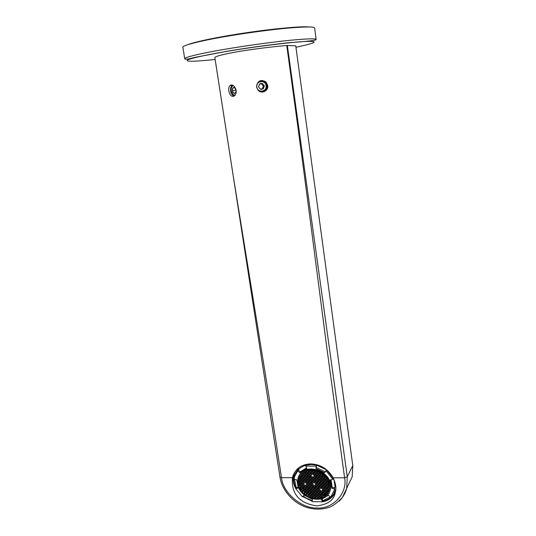 <?xml version="1.0" encoding="UTF-8"?>
<svg xmlns="http://www.w3.org/2000/svg" width="536" height="536" viewBox="0 0 536 536"><rect width="100%" height="100%" fill="white"/><g stroke="black" fill="none" stroke-linecap="round" stroke-linejoin="round"><path stroke-width="0.8" d="M295.765 45.855L352.782 465.57L295.765 45.855M214.829 57.426L214.822 57.399C216.37 55.985 224.638 53.975 239.625 51.356C256.121 48.729 271.832 46.779 286.76 45.5L295.671 45.835M286.76 45.5C293.051 91.656 301.292 150.361 315.456 260.282L327.087 349.693L344.601 477.81L347.281 476.792L287.336 45.473M214.822 57.399L233.448 177.342L268.992 396.72L281.494 477.683L292.442 477.703C291.242 493.991 299.349 503.384 316.769 505.884C327.985 504.543 334.169 499.988 335.315 492.222C336.534 488.604 335.831 483.794 333.204 477.79L344.601 477.81C347.75 493.241 332.816 509.267 317.084 508.021C301.607 508.751 282.8 492.644 281.494 477.683L279.966 477.04C281.775 489.931 293.031 503.023 306.625 507.331C314.297 509.696 321.768 509.696 329.037 507.344C333.077 505.937 337.546 502.607 342.437 497.361L346.651 488.41C345.358 493.368 342.812 497.649 339.027 501.261M292.442 477.703L292.723 476.618C295.57 468.524 301.547 464.29 310.632 463.915C320.34 464.236 327.865 468.859 333.204 477.79M228.885 91.274C228.463 88.554 228.872 86.618 230.112 85.452C232.651 84.293 234.647 85.84 236.095 90.095C236.456 92.721 235.874 94.678 234.346 95.957C231.74 97.11 229.917 95.549 228.885 91.274M256.536 87.006C257.488 80.769 260.63 79.06 265.977 81.887L267.712 85.412C268.724 90.718 261.796 94.343 258.178 90.35L256.536 87.006M262.861 92.031C265.829 90.919 267.203 88.768 266.988 85.566L265.199 82.075L260.429 80.588M259.598 91.408C263.98 92.252 266.312 90.323 266.586 85.626C264.871 81.016 261.99 79.898 257.943 82.269M335.067 493.174C332.139 498.132 327.744 501.046 321.875 501.91M312.2 501.274L302.673 496.584M296.06 489.174C293.259 484.316 292.495 479.432 293.775 474.521L294.418 472.678M230.621 85.144L232.021 85.016M234.554 95.79C232.664 95.401 231.445 93.8 230.889 90.999C230.581 88.252 231.237 86.356 232.852 85.304M232.376 85.11L232.289 85.177C230.849 86.517 230.299 88.474 230.634 91.04C231.103 93.7 232.256 95.395 234.085 96.132M230.996 85.023L231.76 84.976M275.156 44.367L274.593 44.334M225.388 51.623L225.917 51.436M314.645 28.06C314.706 26.586 305.734 26.606 287.718 28.12C269.28 29.788 243.512 33.379 225.334 36.555C201.744 40.548 181.59 45.533 182.883 47.282L184.726 58.766C183.493 57.372 203.653 52.769 227.19 48.883C245.341 45.815 271.035 42.203 289.393 40.354C307.336 38.646 316.26 38.391 316.16 39.59L314.645 28.06M268.663 45.178L266.05 45.426M329.191 483.197L328.273 483.613L328.434 484.557L329.56 484.946M328.2 480.604L327.791 480.839L327.952 481.784L328.89 482.239M325.553 476.692L325.714 477.61L326.672 478.079M324.005 475.144L323.958 476.216L325.339 476.457M322.243 473.75L322.203 474.822L323.175 475.298L323.778 474.95M320.287 472.544L320.441 473.429L321.419 473.904L321.982 473.576M318.632 471.747L319.932 472.35M313.868 470.407L314.88 471.117L315.55 470.722M310.826 470.24L311.872 471.124L312.602 470.273M307.892 470.648L308.863 471.124L309.607 470.327M303.939 472.183L304.615 472.511L305.413 472.042L305.312 471.472M302.384 473.288L303.369 473.891L304.167 473.422L303.691 472.337M301.118 474.528L302.13 475.278L302.927 474.809L302.753 473.864L302.09 473.543M299.979 476.075L300.89 476.651L301.681 476.182L301.513 475.244L300.803 474.903M329.198 490.266L327.952 490.514L328.474 491.961L327.489 491.418L326.685 491.881L326.846 492.818L327.657 493.214L327.268 493.703L326.223 492.785L325.419 493.247L325.58 494.179L326.431 494.594L325.989 494.996L324.957 494.145L324.153 494.607L324.314 495.539L324.903 495.827L323.69 495.505L322.886 495.961L323.047 496.865L321.647 497.415L320.474 497.743L319.429 496.832L318.632 497.287L318.766 498.045L317.56 498.145L317.406 497.274L316.441 496.805L315.644 497.261L315.798 498.125L314.552 498.004L314.418 497.247L313.453 496.778L312.743 497.669L309.868 496.745L309.708 495.84L308.749 495.371L307.657 495.673L308.14 495.391L307.972 494.467L307.014 493.998L306.291 494.822L305.714 494.42L306.411 494.018L306.244 493.093L305.286 492.618L304.575 493.515L304.019 493.026L304.676 492.644L304.508 491.713L303.55 491.244L302.773 491.767L302.78 490.34L301.44 490.092L299.979 487.593L300.716 487.164L300.549 486.232L299.309 485.924L298.941 484.645L300.214 484.423L300.046 483.492L298.686 483.258L298.579 481.978L299.711 481.683L299.544 480.745L298.639 480.31L299.189 477.797L300.448 477.563L299.798 476.39M329.506 488.986L329.339 489.77M329.674 485.971L328.749 486.38L328.91 487.325L329.667 487.693M316.709 484.939L315.744 484.47L314.94 484.933L315.108 485.871L316.079 486.34L316.877 485.877L316.709 484.939L316.079 486.34M317.969 483.566L317.004 483.097L316.2 483.559L316.367 484.497L317.332 484.973L318.136 484.511L317.969 483.566M316.22 482.179L315.255 481.71L314.451 482.172L314.619 483.117L315.59 483.586L316.387 483.124L316.22 482.179L315.59 483.586M314.478 480.799L313.506 480.323L312.709 480.792L312.877 481.73L313.841 482.199L314.639 481.737L314.478 480.799L313.841 482.199M313.218 482.172L312.254 481.697L311.456 482.166L311.624 483.103L312.589 483.573L313.386 483.11L313.218 482.172M311.965 483.546L311.001 483.07L310.203 483.532L310.371 484.47L311.336 484.946L312.133 484.477L311.965 483.546M313.714 484.926L312.743 484.457L311.945 484.919L312.113 485.857L313.078 486.326L313.875 485.864L313.714 484.926M315.456 486.313L314.491 485.837L313.687 486.299L313.855 487.237L314.82 487.706L315.624 487.244L315.456 486.313M317.198 487.693L316.233 487.224L315.429 487.686L315.597 488.618L316.562 489.093L317.366 488.631L317.198 487.693M318.458 486.326L317.486 485.851L316.689 486.32L316.856 487.251L317.821 487.727L318.625 487.264L318.458 486.326L317.821 487.727M319.717 484.953L318.746 484.484L317.949 484.946L318.109 485.884L319.081 486.36L319.885 485.897L319.717 484.953M320.984 483.579L320.012 483.11L319.208 483.573L319.369 484.511L320.34 484.986L321.144 484.524L320.984 483.579M319.235 482.192L318.263 481.717L317.459 482.186L317.627 483.124L318.592 483.599L319.396 483.137L319.235 482.192L318.592 483.599M317.48 480.805L316.515 480.33L315.711 480.799L315.878 481.737L316.843 482.212L317.647 481.743L317.48 480.805L316.843 482.212M315.731 479.418L314.766 478.943L313.962 479.412L314.13 480.357L315.094 480.826L315.898 480.357L315.731 479.418L315.094 480.826M313.982 478.032L313.017 477.556L312.213 478.025L312.381 478.97L313.352 479.439L314.15 478.97L313.982 478.032L313.352 479.439M312.729 479.412L311.758 478.936L310.96 479.405L311.128 480.343L312.093 480.819L312.897 480.35L312.729 479.412L312.093 480.819M311.476 480.785L310.505 480.316L309.708 480.779L309.882 481.717L310.846 482.192L311.644 481.723L311.476 480.785M310.223 482.159L309.259 481.69L308.461 482.152L308.629 483.09L309.594 483.559L310.391 483.097L310.223 482.159M308.977 483.532L308.012 483.057L307.215 483.526L307.389 484.457L308.347 484.926L309.145 484.464L308.977 483.532M310.719 484.913L309.754 484.443L308.957 484.906L309.125 485.837L310.089 486.313L310.887 485.851L310.719 484.913M312.461 486.293L311.496 485.824L310.699 486.286L310.867 487.217L311.831 487.693L312.629 487.231L312.461 486.293M314.203 487.68L313.238 487.204L312.441 487.666L312.609 488.604L313.567 489.073L314.371 488.611L314.203 487.68L313.567 489.073M315.945 489.06L314.98 488.591L314.176 489.046L314.344 489.984L315.309 490.453L316.113 489.991L315.945 489.06L315.309 490.453M317.687 490.447L316.722 489.971L315.918 490.433L316.086 491.365L317.051 491.84L317.855 491.378L317.687 490.447L317.051 491.84M318.947 489.08L317.975 488.604L317.178 489.067L317.339 490.005L318.31 490.474L319.108 490.018L318.947 489.08M320.206 487.713L319.235 487.237L318.431 487.7L318.598 488.638L319.563 489.113L320.367 488.651L320.206 487.713M321.466 486.346L320.495 485.871L319.69 486.333L319.858 487.271L320.83 487.747L321.634 487.284L321.466 486.346M322.732 484.973L321.761 484.497L320.957 484.959L321.118 485.904L322.089 486.373L322.9 485.911L322.732 484.973M323.999 483.593L323.027 483.124L322.223 483.586L322.384 484.531L323.355 485L324.166 484.537L323.999 483.593M322.25 482.206L321.278 481.73L320.468 482.199L320.635 483.137L321.607 483.613L322.411 483.144L322.25 482.206L321.607 483.613M320.495 480.812L319.523 480.343L318.719 480.812L318.887 481.75L319.858 482.226L320.662 481.757L320.495 480.812L319.858 482.226M318.746 479.425L317.774 478.95L316.97 479.418L317.138 480.363L318.103 480.839L318.913 480.37L318.746 479.425L318.103 480.839M316.99 478.038L316.019 477.563L315.222 478.032L315.389 478.976L316.354 479.445L317.158 478.976L316.99 478.038M315.242 476.645L314.27 476.176L313.466 476.645L313.634 477.589L314.605 478.058L315.409 477.589L315.242 476.645M312.233 476.645L311.269 476.169L310.465 476.638L310.632 477.583L311.604 478.052L312.401 477.583L312.233 476.645M310.981 478.025L310.016 477.549L309.212 478.018L309.386 478.956L310.351 479.432L311.148 478.963L310.981 478.025M309.728 479.398L308.763 478.929L307.966 479.398L308.133 480.336L309.098 480.805L309.895 480.343L309.728 479.398M308.481 480.779L307.517 480.303L306.719 480.772L306.887 481.71L307.852 482.179L308.649 481.717L308.481 480.779M307.235 482.145L306.27 481.676L305.48 482.139L305.647 483.077L306.612 483.546L307.403 483.083L307.235 482.145M307.731 484.899L306.766 484.423L305.976 484.892L306.143 485.824L307.108 486.293L307.899 485.83L307.731 484.899M309.473 486.279L308.508 485.81L307.711 486.273L307.878 487.204L308.843 487.673L309.641 487.211L309.473 486.279M311.208 487.66L310.25 487.19L309.453 487.646L309.62 488.584L310.585 489.053L311.376 488.591L311.208 487.66L310.585 489.053M312.95 489.04L311.986 488.571L311.188 489.033L311.356 489.964L312.32 490.433L313.118 489.971L312.95 489.04L312.32 490.433M314.692 490.42L313.728 489.951L312.93 490.413L313.098 491.345L314.062 491.813L314.86 491.358L314.692 490.42L314.062 491.813M316.434 491.807L315.47 491.331L314.666 491.793L314.833 492.725L315.798 493.194L316.595 492.738L316.434 491.807M318.17 493.187L317.205 492.711L316.408 493.174L316.575 494.105L317.54 494.574L318.337 494.118L318.17 493.187M319.429 491.827L318.464 491.351L317.66 491.813L317.828 492.745L318.793 493.221L319.597 492.758L319.429 491.827L318.793 493.221M320.689 490.467L319.717 489.991L318.92 490.453L319.081 491.385L320.052 491.86L320.856 491.398L320.689 490.467M323.215 487.733L322.243 487.258L321.439 487.72L321.607 488.658L322.572 489.134L323.382 488.671L323.215 487.733M324.481 486.36L323.51 485.884L322.706 486.346L322.866 487.291L323.838 487.76L324.649 487.298L324.481 486.36M325.754 484.986L324.783 484.511L323.972 484.98L324.139 485.918L325.111 486.393L325.915 485.924L325.754 484.986M327.027 483.606L326.049 483.13L325.245 483.599L325.406 484.544L326.377 485.02L327.188 484.551L327.027 483.606M325.272 482.219L324.3 481.743L323.489 482.212L323.657 483.15L324.628 483.626L325.432 483.157L325.272 482.219M323.516 480.826L322.545 480.35L321.734 480.819L321.901 481.764L322.873 482.233L323.684 481.77L323.516 480.826L322.873 482.233M321.761 479.432L320.789 478.963L319.985 479.432L320.146 480.37L321.124 480.846L321.928 480.377L321.761 479.432M320.012 478.045L319.034 477.569L318.23 478.038L318.397 478.983L319.369 479.459L320.173 478.99L320.012 478.045M318.257 476.651L317.285 476.182L316.481 476.651L316.649 477.596L317.62 478.065L318.424 477.596L318.257 476.651L317.62 478.065M316.501 475.265L315.53 474.789L314.726 475.258L314.893 476.203L315.865 476.678L316.669 476.209L316.501 475.265L315.865 476.678M314.753 473.871L313.781 473.402L312.977 473.871L313.145 474.816L314.116 475.291L314.92 474.816L314.753 473.871M312.997 472.484L312.026 472.008L311.222 472.484L311.396 473.429L312.361 473.898L313.165 473.429L312.997 472.484M311.738 473.871L310.773 473.395L309.969 473.871L310.136 474.816L311.108 475.285L311.912 474.816L311.738 473.871M310.485 475.258L309.52 474.782L308.716 475.251L308.89 476.196L309.855 476.665L310.652 476.196L310.485 475.258M309.232 476.638L308.267 476.169L307.47 476.638L307.637 477.576L308.602 478.045L309.406 477.576L309.232 476.638M307.986 478.018L307.021 477.543L306.224 478.012L306.391 478.95L307.356 479.425L308.153 478.956L307.986 478.018M306.739 479.392L305.775 478.923L304.977 479.392L305.151 480.323L306.11 480.799L306.907 480.33L306.739 479.392M305.493 480.765L304.528 480.296L303.738 480.759L303.905 481.697L304.87 482.166L305.667 481.703L305.493 480.765M304.254 482.139L303.289 481.663L302.498 482.132L302.673 483.063L303.631 483.532L304.421 483.07L304.254 482.139M303.014 483.506L302.056 483.037L301.265 483.499L301.433 484.43L302.398 484.899L303.188 484.437L303.014 483.506M304.75 484.886L303.791 484.41L303.001 484.872L303.168 485.81L304.133 486.279L304.924 485.817L304.75 484.886M306.492 486.266L305.527 485.79L304.736 486.253L304.904 487.184L305.868 487.66L306.659 487.197L306.492 486.266M308.227 487.639L307.262 487.17L306.471 487.633L306.639 488.564L307.604 489.033L308.394 488.577L308.227 487.639M309.962 489.02L309.004 488.551L308.207 489.013L308.374 489.944L309.339 490.413L310.13 489.951L309.962 489.02L309.339 490.413M311.704 490.4L310.739 489.931L309.942 490.386L310.11 491.318L311.074 491.793L311.872 491.331L311.704 490.4L311.074 491.793M313.439 491.78L312.475 491.311L311.684 491.767L311.851 492.698L312.81 493.174L313.607 492.711L313.439 491.78L312.81 493.174M315.181 493.16L314.217 492.691L313.419 493.147L313.587 494.078L314.545 494.554L315.342 494.092L315.181 493.16L314.545 494.554M316.917 494.54L315.952 494.071L315.155 494.527L315.322 495.458L316.287 495.934L317.084 495.472L316.917 494.54L316.287 495.934M318.659 495.927L317.694 495.452L316.897 495.907L317.057 496.839L318.022 497.308L318.82 496.852L318.659 495.927M319.912 494.567L318.947 494.098L318.15 494.554L318.31 495.485L319.275 495.961L320.079 495.498L319.912 494.567M321.171 493.207L320.206 492.738L319.402 493.194L319.57 494.132L320.535 494.601L321.339 494.145L321.171 493.207M322.431 491.847L321.466 491.378L320.662 491.834L320.83 492.772L321.794 493.241L322.598 492.785L322.431 491.847M323.697 490.487L322.726 490.011L321.922 490.474L322.089 491.405L323.054 491.881L323.865 491.418L323.697 490.487M324.963 489.12L323.992 488.644L323.188 489.107L323.349 490.045L324.32 490.52L325.131 490.058L324.963 489.12M326.236 487.747L325.265 487.271L324.454 487.74L324.615 488.678L325.587 489.154L326.397 488.685L326.236 487.747M327.509 486.373L326.531 485.897L325.721 486.366L325.888 487.304L326.86 487.78L327.67 487.318L327.509 486.373M328.782 485L327.804 484.524L326.994 484.993L327.161 485.931L328.132 486.407L328.943 485.944L328.782 485M328.3 482.226L327.329 481.75L326.518 482.219L326.679 483.164L327.65 483.64L328.468 483.171L328.3 482.226M326.545 480.832L325.573 480.363L324.762 480.832L324.923 481.77L325.901 482.246L326.712 481.777L326.545 480.832M324.789 479.445L323.818 478.97L323.007 479.439L323.168 480.383L324.146 480.852L324.95 480.383L324.789 479.445M323.034 478.052L322.056 477.576L321.252 478.045L321.419 478.99L322.391 479.465L323.195 478.996L323.034 478.052M321.278 476.658L320.3 476.182L319.496 476.651L319.664 477.596L320.635 478.072L321.446 477.603L321.278 476.658M319.523 475.265L318.552 474.789L317.741 475.265L317.908 476.209L318.88 476.685L319.69 476.209L319.523 475.265L318.88 476.685M317.768 473.871L316.796 473.402L315.985 473.871L316.153 474.816L317.124 475.291L317.935 474.822L317.768 473.871M316.012 472.484L315.041 472.008L314.237 472.484L314.404 473.429L315.376 473.904L316.18 473.429L316.012 472.484M314.257 471.09L313.285 470.621L312.481 471.09L312.649 472.035L313.62 472.511L314.424 472.035L314.257 471.09M311.249 471.09L310.277 470.621L309.473 471.09L309.641 472.042L310.612 472.511L311.416 472.035L311.249 471.09M309.989 472.484L309.024 472.008L308.22 472.484L308.388 473.429L309.359 473.898L310.156 473.429L309.989 472.484M308.736 473.871L307.771 473.395L306.974 473.871L307.141 474.809L308.106 475.285L308.91 474.809L308.736 473.871M307.49 475.251L306.518 474.782L305.728 475.251L305.895 476.189L306.86 476.665L307.657 476.196L307.49 475.251M306.244 476.631L305.279 476.162L304.481 476.631L304.649 477.569L305.614 478.038L306.411 477.569L306.244 476.631M304.997 478.012L304.033 477.543L303.235 478.005L303.41 478.943L304.374 479.418L305.165 478.95L304.997 478.012M303.758 479.385L302.793 478.916L302.002 479.378L302.17 480.316L303.135 480.785L303.925 480.323L303.758 479.385M302.518 480.759L301.554 480.29L300.763 480.752L300.93 481.683L301.895 482.159L302.686 481.69L302.518 480.759M301.279 482.125L300.321 481.656L299.53 482.119L299.698 483.05L300.663 483.526L301.446 483.057L301.279 482.125M301.781 484.872L300.817 484.397L300.033 484.859L300.2 485.79L301.158 486.259L301.949 485.804L301.781 484.872M303.517 486.246L302.552 485.777L301.761 486.239L301.935 487.17L302.894 487.639L303.684 487.177L303.517 486.246M305.252 487.626L304.287 487.157L303.497 487.613L303.671 488.544L304.629 489.013L305.42 488.557L305.252 487.626M306.987 489.006L306.023 488.531L305.232 488.993L305.399 489.924L306.364 490.393L307.155 489.931L306.987 489.006M308.723 490.38L307.758 489.911L306.967 490.366L307.135 491.298L308.093 491.773L308.89 491.311L308.723 490.38M310.458 491.76L309.493 491.291L308.703 491.747L308.87 492.678L309.828 493.147L310.625 492.691L310.458 491.76M312.193 493.14L311.228 492.664L310.438 493.127L310.605 494.051L311.563 494.527L312.361 494.071L312.193 493.14L311.563 494.527M313.929 494.52L312.97 494.045L312.173 494.5L312.341 495.432L313.299 495.901L314.096 495.445L313.929 494.52L313.299 495.901M315.664 495.894L314.706 495.425L313.908 495.88L314.076 496.812L315.034 497.281L315.831 496.825L315.664 495.894M321.654 495.954L320.689 495.478L319.885 495.934L320.052 496.865L321.017 497.341L321.821 496.885L321.654 495.954M322.913 494.594L321.948 494.118L321.144 494.581L321.312 495.512L322.277 495.988L323.081 495.525L322.913 494.594M324.18 493.234L323.208 492.758L322.404 493.221L322.572 494.152L323.536 494.628L324.34 494.165L324.18 493.234M325.446 491.874L324.474 491.398L323.67 491.86L323.831 492.792L324.803 493.267L325.607 492.805L325.446 491.874M326.712 490.507L325.741 490.031L324.937 490.494L325.097 491.432L326.069 491.907L326.88 491.445L326.712 490.507M327.985 489.14L327.014 488.665L326.203 489.127L326.37 490.065L327.342 490.541L328.146 490.078L327.985 489.14M329.258 487.767L328.287 487.291L327.476 487.753L327.637 488.698L328.608 489.167L329.419 488.705L329.258 487.767M327.476 479.285L326.846 478.976L326.035 479.445L326.196 480.39L327.174 480.866L327.932 480.075M326.062 478.058L325.091 477.583L324.28 478.052L324.441 478.996L325.419 479.472L326.23 479.003L326.062 478.058L325.419 479.472M324.307 476.665L323.329 476.189L322.518 476.658L322.685 477.603L323.657 478.079L324.468 477.61L324.307 476.665M322.545 475.271L321.573 474.796L320.763 475.265L320.93 476.216L321.901 476.685L322.712 476.216L322.545 475.271L321.901 476.685M320.789 473.878L319.818 473.402L319.007 473.878L319.175 474.822L320.146 475.298L320.957 474.822L320.789 473.878L320.146 475.298M319.034 472.484L318.056 472.008L317.252 472.484L317.419 473.429L318.391 473.904L319.201 473.429L319.034 472.484L318.391 473.904M315.952 470.822L315.496 471.09L315.664 472.035L316.635 472.511L317.446 472.035L317.299 471.231M306.773 470.916L306.646 472.042L307.61 472.511L308.408 472.042L308.24 471.097L307.47 470.715M306.987 472.484L306.023 472.008L305.225 472.484L305.393 473.422L306.364 473.898L307.161 473.422L306.987 472.484M305.741 473.864L304.776 473.395L303.979 473.864L304.153 474.809L305.118 475.278L305.915 474.809L305.741 473.864M304.495 475.251L303.53 474.775L302.74 475.244L302.907 476.189L303.872 476.658L304.669 476.189L304.495 475.251M303.255 476.625L302.291 476.156L301.5 476.625L301.668 477.563L302.632 478.032L303.423 477.569L303.255 476.625M302.016 478.005L301.051 477.536L300.26 477.998L300.435 478.936L301.393 479.405L302.183 478.943L302.016 478.005M300.776 479.378L299.818 478.909L299.028 479.372L299.195 480.31L300.16 480.779L300.951 480.31L300.776 479.378M302.277 487.606L301.319 487.137L300.535 487.599L300.703 488.524L301.661 489L302.451 488.537L302.277 487.606M304.013 488.986L303.054 488.51L302.264 488.973L302.431 489.904L303.389 490.373L304.18 489.911L304.013 488.986M305.748 490.36L304.783 489.891L303.999 490.346L304.167 491.278L305.125 491.747L305.915 491.291L305.748 490.36M307.476 491.74L306.518 491.264L305.728 491.726L305.895 492.651L306.853 493.127L307.651 492.664L307.476 491.74M309.212 493.113L308.254 492.644L307.463 493.1L307.63 494.031L308.589 494.5L309.379 494.045L309.212 493.113L308.589 494.5M310.947 494.493L309.989 494.018L309.192 494.48L309.359 495.405L310.324 495.874L311.115 495.418L310.947 494.493L310.324 495.874M312.682 495.867L311.724 495.398L310.927 495.854L311.094 496.785L312.053 497.254L312.85 496.798L312.682 495.867L312.053 497.254M321.359 499.358L322.491 501.77L312.16 501.656L312.434 499.264L304.013 495.123L302.418 496.859L295.812 488.665L298.297 488.035L296.79 479.847L294.056 479.191L294.532 476.698L297.674 470.936L299.925 472.719L306.92 468.571L305.768 466.119L316.207 466.092L315.925 468.558L324.494 472.725L326.149 470.923L332.863 479.298L330.283 479.948L331.71 488.236L334.504 488.906L334.243 490.393L330.679 497.127L328.421 495.338L321.359 499.358M329.774 491.458L330.498 489.288L330.612 484.095C328.628 469.73 304.294 462.782 298.807 476.263M315.738 484.47L315.108 485.871M334.538 489.891L334.263 490.34M312.26 500.771L306.09 498.245L303.007 496.215M296.086 488.088C293.822 483.727 293.266 479.325 294.411 474.889L299.014 467.586M335.75 489.174C333.941 495.612 329.607 499.619 322.739 501.18M295.785 473.61L298.157 469.965C300.26 467.647 302.947 466.045 306.237 465.154L311.322 464.504L316.655 465.127L326.578 469.945L333.278 478.3L334.089 480.33L335.027 486.561L333.714 492.209M330.344 496.859L322.92 500.745L322.491 501.77M312.287 500.55L306.224 498.098L303.155 496.061M295.812 488.665L296.294 487.666L294.472 479.291M297.674 470.936L298.157 469.965L300.408 471.747L299.925 472.719M331.71 488.236L332.132 487.231L334.92 487.894L334.504 488.906M332.863 479.298L333.278 478.3M324.494 472.725L326.578 469.945L326.149 470.923M316.207 466.092L316.655 465.127L315.925 468.558M306.237 465.154L305.768 466.119M296.294 487.666L297.949 487.251M300.408 471.747L306.579 467.841M322.17 499.137L322.92 500.745M332.132 487.231L331.054 479.753M324.93 471.747L316.374 467.586M299.604 483.278L298.941 484.645M300.569 486.36L299.979 487.593M302.867 490.815L302.545 491.505M304.542 491.901L304.019 493.026M304.575 493.515L304.877 492.852M306.264 493.227L305.714 494.42M306.291 494.822L306.545 494.266M308.039 494.835L307.657 495.673M312.743 497.669L313.031 497.019M315.798 498.125L316.361 496.852M318.766 498.045L319.248 496.939M323.047 496.865L323.61 495.552M324.903 495.827L325.499 494.413M326.431 494.594L327.027 493.18M327.657 493.214L328.253 491.793M328.615 491.693L329.138 490.453M329.506 484.591L329.392 489.522C326.277 504.543 300.683 499.117 298.552 484.45L298.746 478.95C302.137 464.384 327.496 469.951 329.506 484.591M300.06 483.573L299.43 484.886M324.314 495.539L324.89 494.185M325.58 494.179L326.156 492.825M326.846 492.818L327.422 491.458M328.119 491.452L328.689 490.098M328.91 487.325L329.493 485.958M328.434 484.557L329.017 483.184M299.865 476.424L299.189 477.797M299.135 478.521L298.82 479.164M299.249 480.604L298.579 481.978M328.334 480.893L327.952 481.784M325.714 477.61L325.928 477.127M324.93 476.692L325.131 476.236M323.958 476.216L324.307 475.419M323.175 475.298L323.456 474.675M322.203 474.822L322.572 473.992M321.419 473.904L321.66 473.362M320.441 473.429L320.729 472.792M314.88 471.117L315.114 470.628M311.872 471.124L312.28 470.253M310.9 470.648L311.094 470.233M308.863 471.124L309.218 470.373M304.615 472.511L305.064 471.586M303.369 473.891L304.013 472.571M302.13 475.278L302.773 473.958M301.165 474.802L301.507 474.099M300.89 476.651L301.527 475.338M299.658 478.025L300.294 476.718M298.927 482.145L299.557 480.839M330.404 484.598C328.28 469.121 301.48 463.231 297.889 478.615L297.681 484.443C299.932 499.954 327 505.683 330.283 489.79L330.404 484.598M316.997 483.097L316.367 484.497M317.962 483.566L317.332 484.973M315.255 481.71L314.619 483.117M313.52 480.33L312.877 481.73M312.267 481.703L311.624 483.103M313.225 482.186L312.589 483.573M311.014 483.077L310.371 484.47M311.972 483.559L311.336 484.946M312.749 484.457L312.113 485.857M313.714 484.933L313.078 486.326M314.485 485.837L313.855 487.237M315.449 486.306L314.82 487.706M316.22 487.231L315.597 488.618M317.191 487.693L316.562 489.093M317.473 485.864L316.856 487.251M318.732 484.49L318.109 485.884M319.704 484.946L319.081 486.36M319.992 483.124L319.369 484.511M320.964 483.573L320.34 484.986M318.25 481.723L317.627 483.124M316.515 480.33L315.878 481.737M314.773 478.95L314.13 480.357M313.031 477.563L312.381 478.97M311.778 478.943L311.128 480.343M310.525 480.323L309.882 481.717M311.483 480.812L310.846 482.192M309.279 481.697L308.629 483.09M310.23 482.192L309.594 483.559M308.033 483.07L307.389 484.457M308.984 483.566L308.347 484.926M309.768 484.45L309.125 485.837M310.719 484.933L310.089 486.313M311.503 485.824L310.867 487.217M312.461 486.306L311.831 487.693M313.238 487.204L312.609 488.604M314.967 488.591L314.344 489.984M316.702 489.984L316.086 491.365M317.955 488.618L317.339 490.005M318.927 489.073L318.31 490.474M319.208 487.258L318.598 488.638M320.186 487.706L319.563 489.113M320.468 485.884L319.858 487.271M321.446 486.333L320.83 487.747M321.727 484.517L321.118 485.904M322.706 484.959L322.089 486.373M322.994 483.144L322.384 484.531M323.972 483.579L323.355 485M321.252 481.743L320.635 483.137M319.51 480.35L318.887 481.75M317.774 478.956L317.138 480.363M316.026 477.569L315.389 478.976M316.997 478.045L316.354 479.445M314.284 476.182L313.634 477.589M315.248 476.665L314.605 478.058M311.289 476.182L310.632 477.583M312.24 476.678L311.604 478.052M310.036 477.563L309.386 478.956M310.987 478.065L310.351 479.432M308.79 478.943L308.133 480.336M309.734 479.445L309.098 480.805M307.543 480.316L306.887 481.71M308.488 480.819L307.852 482.179M306.304 481.69L305.647 483.077M307.242 482.199L306.612 483.546M306.793 484.437L306.143 485.824M307.738 484.939L307.108 486.293M308.522 485.817L307.878 487.204M309.473 486.306L308.843 487.673M310.257 487.19L309.62 488.584M311.992 488.571L311.356 489.964M313.721 489.951L313.098 491.345M315.449 491.345L314.833 492.725M316.414 491.8L315.798 493.194M317.178 492.731L316.575 494.105M318.15 493.174L317.54 494.574M318.431 491.371L317.828 492.745M319.684 490.011L319.081 491.385M320.662 490.453L320.052 491.86M322.203 487.278L321.607 488.658M323.188 487.72L322.572 489.134M323.469 485.911L322.866 487.291M324.454 486.346L323.838 487.76M324.736 484.537L324.139 485.918M325.721 484.966L325.111 486.393M326.002 483.164L325.406 484.544M326.994 483.593L326.377 485.02M324.26 481.764L323.657 483.15M325.245 482.206L324.628 483.626M322.518 480.37L321.901 481.764M320.776 478.97L320.146 480.37M321.747 479.425L321.124 480.846M319.034 477.569L318.397 478.983M320.005 478.038L319.369 479.459M317.285 476.182L316.649 477.596M315.543 474.796L314.893 476.203M313.795 473.409L313.145 474.816M314.753 473.898L314.116 475.291M312.053 472.022L311.396 473.429M313.004 472.524L312.361 473.898M310.8 473.409L310.136 474.816M311.751 473.918L311.108 475.285M309.547 474.796L308.89 476.196M310.498 475.305L309.855 476.665M308.3 476.182L307.637 477.576M309.245 476.692L308.602 478.045M307.054 477.563L306.391 478.95M307.992 478.072L307.356 479.425M305.808 478.936L305.151 480.323M306.746 479.452L306.11 480.799M304.569 480.316L303.905 481.697M305.507 480.826L304.87 482.166M303.329 481.683L302.673 483.063M304.267 482.199L303.631 483.532M302.096 483.05L301.433 484.43M303.028 483.573L302.398 484.899M303.825 484.43L303.168 485.81M304.763 484.939L304.133 486.279M305.554 485.804L304.904 487.184M306.498 486.306L305.868 487.66M307.282 487.177L306.639 488.564M308.234 487.673L307.604 489.033M309.011 488.557L308.374 489.944M310.746 489.931L310.11 491.318M312.475 491.311L311.851 492.698M314.203 492.698L313.587 494.078M315.932 494.085L315.322 495.458M317.66 495.472L317.057 496.839M318.632 495.914L318.022 497.308M318.907 494.118L318.31 495.485M319.885 494.554L319.275 495.961M320.166 492.758L319.57 494.132M321.144 493.194L320.535 494.601M321.419 491.398L320.83 492.772M322.404 491.834L321.794 493.241M322.679 490.038L322.089 491.405M323.664 490.467L323.054 491.881M323.945 488.671L323.349 490.045M324.93 489.1L324.32 490.52M325.205 487.304L324.615 488.678M326.196 487.733L325.587 489.154M326.478 485.931L325.888 487.304M327.469 486.353L326.86 487.78M327.744 484.557L327.161 485.931M328.742 484.98L328.132 486.407M327.275 481.784L326.679 483.164M328.267 482.212L327.65 483.64M325.526 480.383L324.923 481.77M326.518 480.819L325.901 482.246M323.784 478.983L323.168 480.383M324.769 479.432L324.146 480.852M322.042 477.589L321.419 478.99M323.02 478.045L322.391 479.465M320.294 476.189L319.664 477.596M321.272 476.651L320.635 478.072M318.552 474.796L317.908 476.209M316.803 473.402L316.153 474.816M317.768 473.884L317.124 475.291M315.054 472.015L314.404 473.429M316.019 472.511L315.376 473.904M313.312 470.628L312.649 472.035M314.264 471.131L313.62 472.511M310.31 470.635L309.641 472.042M311.255 471.151L310.612 472.511M309.058 472.028L308.388 473.429M310.002 472.538L309.359 473.898M307.805 473.415L307.141 474.809M308.749 473.931L308.106 475.285M306.559 474.802L305.895 476.189M307.497 475.318L306.86 476.665M305.312 476.182L304.649 477.569M306.25 476.698L305.614 478.038M304.073 477.563L303.41 478.943M305.011 478.079L304.374 479.418M302.833 478.936L302.17 480.316M303.771 479.459L303.135 480.785M301.601 480.31L300.93 481.683M302.532 480.832L301.895 482.159M300.361 481.676L299.698 483.05M301.292 482.206L300.663 483.526M300.864 484.417L300.2 485.79M301.795 484.939L301.158 486.259M302.585 485.79L301.935 487.17M303.523 486.306L302.894 487.639M304.314 487.17L303.671 488.544M305.259 487.673L304.629 489.013M306.043 488.544L305.399 489.924M306.994 489.033L306.364 490.393M307.771 489.917L307.135 491.298M308.723 490.4L308.093 491.773M309.5 491.291L308.87 492.678M310.458 491.767L309.828 493.147M311.228 492.664L310.605 494.051M312.957 494.051L312.341 495.432M314.679 495.438L314.076 496.812M315.65 495.887L315.034 497.281M320.642 495.505L320.052 496.865M321.62 495.934L321.017 497.341M321.895 494.152L321.312 495.512M322.88 494.574L322.277 495.988M323.154 492.792L322.572 494.152M324.139 493.214L323.536 494.628M324.414 491.432L323.831 492.792M325.406 491.854L324.803 493.267M325.68 490.065L325.097 491.432M326.672 490.487L326.069 491.907M326.947 488.698L326.37 490.065M327.938 489.113L327.342 490.541M328.22 487.331L327.637 488.698M329.211 487.747L328.608 489.167M326.799 479.003L326.196 480.39M327.697 479.653L327.174 480.866M325.05 477.603L324.441 478.996M323.309 476.203L322.685 477.603M324.287 476.651L323.657 478.079M321.56 474.802L320.93 476.216M319.818 473.402L319.175 474.822M318.069 472.015L317.419 473.429M316.193 470.889L315.664 472.035M317.238 471.211L316.635 472.511M307.249 470.776L306.646 472.042M308.254 471.164L307.61 472.511M306.063 472.028L305.393 473.422M307.001 472.558L306.364 473.898M304.823 473.415L304.153 474.809M305.755 473.945L305.118 475.278M303.577 474.802L302.907 476.189M304.508 475.332L303.872 476.658M302.338 476.182L301.668 477.563M303.269 476.712L302.632 478.032M301.105 477.556L300.435 478.936M302.029 478.092L301.393 479.405M299.865 478.929L299.195 480.31M300.797 479.465L300.16 480.779M301.353 487.157L300.703 488.524M302.291 487.666L301.661 489M303.081 488.531L302.431 489.904M304.019 489.033L303.389 490.373M304.81 489.897L304.167 491.278M305.755 490.393L305.125 491.747M306.532 491.271L305.895 492.651M307.483 491.76L306.853 493.127M308.26 492.651L307.63 494.031M309.989 494.025L309.359 495.405M311.711 495.405L311.094 496.785M309.125 26.974C303.363 26.07 275.692 28.381 247.049 32.642C220.839 36.488 196.035 41.419 187.868 44.662M235.096 95.214L233.153 94.718L231.21 90.946L231.143 89.271C231.418 87.167 232.182 85.968 233.441 85.659M236.115 90.262L232.336 90.765C232.296 88.005 233.153 87.006 234.902 87.783L236.142 91.16C234.989 94.309 233.709 94.175 232.316 90.765L233.663 93.21L235.545 92.909L236.054 91.783M234.828 87.75L232.879 88.005L234.761 87.69L235.626 88.695M232.336 90.765L232.879 88.005M256.778 87.026C255.679 80.815 265.387 79.449 266.084 85.7C267.169 91.877 257.501 93.277 256.778 87.026M258.499 86.778C259.886 82.578 261.843 82.296 264.362 85.941C262.982 90.142 261.025 90.423 258.499 86.778M261.488 83.757L259.591 83.938L258.513 86.778L260.355 89.204L263.27 88.788L264.349 85.948L263.317 86.175L261.488 83.757L259.545 84.038M262.272 88.936L263.317 86.175M262.513 83.522L264.349 85.948M347.281 476.792L352.782 465.57L352.152 476.913L346.651 488.41L347.281 476.792M347.79 486.025L352.152 476.913L352.835 465.302M215.13 59.483C196.029 61.473 186.722 61.747 187.205 60.307C188.17 58.759 206.936 54.665 228.303 51.134C253.716 46.8 292.522 41.895 306.069 41.433C319.55 40.997 316.18 42.947 295.959 47.275M265.977 81.887L265.199 82.075M292.723 476.618L293.775 474.521M232.289 85.177L230.112 85.452M214.815 57.412L279.966 477.04M316.16 39.59C315.738 40.461 306.753 41.48 289.199 42.659C269.554 44.796 249.193 47.597 228.115 51.067L194.427 57.479C188.263 59.174 185.027 59.603 184.726 58.766M334.658 489.381L334.243 490.393M299.088 478.253L298.746 478.95M330.498 489.288L330.283 489.79"/></g></svg>
